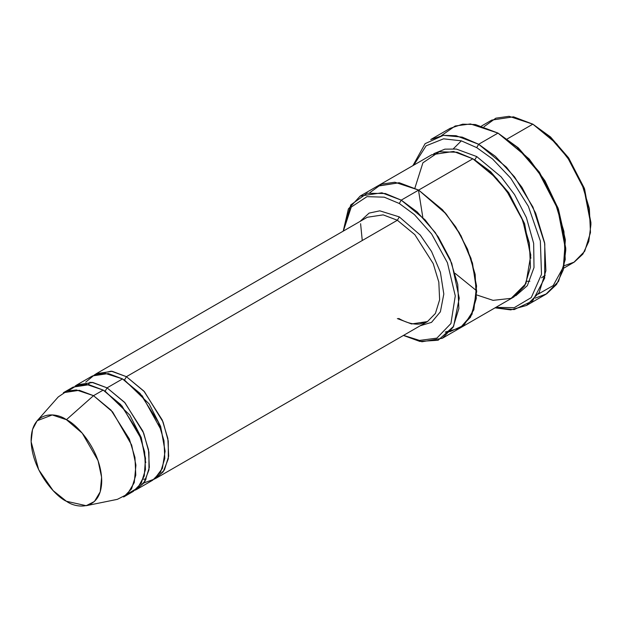 <?xml version="1.0" encoding="UTF-8"?>
<svg xmlns="http://www.w3.org/2000/svg" width="622" height="622" viewBox="0 0 622 622"><rect width="100%" height="100%" fill="white"/><g stroke="black" fill="none" stroke-linecap="round" stroke-linejoin="round"><path stroke-width="0.93" d="M367.26 217.265L383.175 214.87L397.365 220.25L399.301 216.899L379.785 210.835L369.079 213.113L360.014 221.448L369.079 213.113L379.785 210.835L399.301 216.899L420.254 235.046L431.544 251.475L440.399 272.273L443.813 294.019L440.384 311.809L431.52 322.367L420.231 325.749L431.52 322.367L440.384 311.809L443.813 294.019L440.399 272.273L431.544 251.475L420.254 235.046L399.301 216.899L397.365 220.25L126.414 376.683L124.478 380.034L149.171 403.942L160.655 426.459L165.11 451.525L160.655 426.459L149.171 403.942L124.478 380.034L126.414 376.683L111.221 371.147L94.435 374.926L96.309 373.698L112.224 371.303L126.414 376.683L143.892 391.106L162.264 420.021L167.862 438.51L168.679 456.19L164.449 469.905L156.519 477.991L154.52 479.002L163.174 471.88L168.321 458.756L168.274 441.021L163.057 421.957L144.421 391.689L126.414 376.683L397.365 220.25L383.175 214.87L367.26 217.265L96.309 373.698M565.74 250.417L565.74 248.186L558.004 207.958L539.422 172.201L518.367 147.888L498.004 133.092L516.975 147.173L538.644 172.201L557.771 209.015L565.74 250.417L563.322 269.73L556.566 284.433L546.707 293.794L535.239 298.148M476.716 147.624L492.546 158.991L510.693 178.149L528.366 206.341L540.347 240.978L541.505 274.294L531.266 297.588L514.223 307.688L495.874 307.354L514.223 307.688L531.266 297.588L541.505 274.294L540.347 240.978L528.366 206.341L510.693 178.149L492.546 158.991L476.716 147.624L461.267 140.821L443.564 138.83L426.132 145.805L413.762 165.133L426.132 145.805L443.564 138.83L461.267 140.821L476.716 147.624L478.652 144.265L476.716 147.624M495.034 307.843L514.161 309.593L532.642 300.892L544.67 278.104L544.786 243.77L532.937 207.048L514.518 176.835L495.361 156.332L478.652 144.265L506.463 167.217L521.905 187.261L535.682 213.214L544.584 242.634L545.891 270.764L539.157 292.581L526.546 305.449L510.724 309.896L495.034 307.843M399.301 203.495L414.384 214.59L431.66 234.028L447.405 262.686L455.273 295.885L450.927 323.526L436.862 338.135L419.5 340.421L403.554 335.375L419.5 340.421L436.862 338.135L450.927 323.526L455.273 295.885L447.405 262.686L431.66 234.028L414.384 214.59L399.301 203.495L384.24 197.174L366.996 196.653L351.251 207.064L343.336 231.081L351.251 207.064L366.996 196.653L384.24 197.174L399.301 203.495L401.237 200.136L399.301 203.495M403.429 335.445L419.834 341.424L438.129 340.25L453.617 326.34L459.254 298.187L451.735 263.254L435.377 232.675L417.16 211.908L401.237 200.136L425.075 219.815L438.308 236.99L450.118 259.234L457.753 284.448L458.873 308.559L453.096 327.258L442.289 338.29L421.949 341.766L403.429 335.445M590.9 224.721L590.9 222.482L584.299 188.178L568.454 157.677L550.493 136.941L532.844 124.159L549.102 136.226L567.676 157.677L584.074 189.228L590.9 224.721L588.785 241.445L582.868 254.11L574.261 262.095L564.286 265.711M563.734 268.175L573.896 262.305L584.703 251.28L590.472 232.581L589.353 208.463L581.726 183.257L569.915 161.012L556.674 143.83L532.844 124.159L507.272 138.916L532.844 124.159L513.484 116.819L491.784 120.093L481.622 125.963M86.209 505.694L117.371 499.342L127.292 494.28L134.266 482.625L135.93 465.093L131.646 444.994L112.598 411.912L93.51 395.678L110.996 410.108L129.36 439.015L134.958 457.504L135.783 475.185L131.545 488.9L123.622 496.994L133.295 491.403L141.225 483.317L145.455 469.602L144.638 451.922L139.04 433.433L120.668 404.518L103.19 390.087L93.51 395.678L66.414 419.702L82.244 433.169L98.051 460.614L101.604 477.284L100.22 491.823L94.435 501.487L86.209 505.694L66.414 501.27C76.747 508.874 101.254 510.786 101.736 480.876C101.254 450.414 76.747 424.033 66.414 419.702C56.089 412.098 31.582 410.186 31.1 440.096C31.582 470.559 56.089 496.939 66.414 501.27L53.134 490.61L38.681 469.719L31.131 441.752L32.515 429.475L37.164 420.744L52.225 414.952L66.414 419.702L93.51 395.678L76.405 389.947L66.873 391.106L58.25 396.937L37.164 420.744M107.062 387.856L105.126 391.207L129.819 415.115L141.303 437.631L145.758 462.698L141.303 437.631L129.819 415.115L105.126 391.207L107.062 387.856L91.869 382.32L75.083 386.099L76.957 384.87L92.865 382.476L107.062 387.856L124.54 402.286L142.912 431.194L148.502 449.683L149.327 467.363L145.097 481.078L137.167 489.172L135.168 490.175L143.814 483.061L148.961 469.929L148.922 452.194L143.698 433.13L125.061 402.862L107.062 387.856L122.542 378.915L107.062 387.856M104.169 390.67L105.126 391.207L104.169 390.67M68.638 390.577L77.206 385.306L86.52 384.388L103.19 390.087L122.013 406.026L140.984 438.448L145.509 458.313L144.265 475.931L137.711 487.967L128.07 493.518M123.521 379.498L124.478 380.034L123.521 379.498M90.066 382.133L88.355 384.606M85.704 382.157L94.396 374.942L104.403 373.13L122.542 378.915L108.352 373.534L92.437 375.937L76.957 384.87M526.546 305.449L545.898 294.276L558.509 281.408L565.242 259.592L563.936 231.454L555.042 202.041L541.257 176.088L525.815 156.044L498.004 133.092L478.652 144.265L498.004 133.092L475.426 124.532L462.667 124.182L450.11 128.35L430.751 139.522L443.315 135.355L456.074 135.705L478.652 144.265L462.216 137.12L443.377 135.347L425.106 143.666L412.922 165.623M476.716 156.557L474.78 159.908L490.641 171.711L508.765 192.758L524.618 223.687L530.9 258.231L524.618 223.687L508.765 192.758L490.641 171.711L474.78 159.908L476.716 156.557L456.361 149.062L444.878 149.156L433.767 153.688L444.878 149.156L456.361 149.062L476.716 156.557L501.075 176.811L514.557 194.6L526.391 217.583L533.66 243.373L534.01 267.546L527.324 285.677L515.786 295.753L527.324 285.677L534.01 267.546L533.66 243.373L526.391 217.583L514.557 194.6L501.075 176.811L476.716 156.557M473.824 159.364L474.78 159.908L473.824 159.364M418.66 191.211L422.812 217.397M455.141 273.385L475.737 290.07M414.905 188.054L422.906 162.809L439.21 151.768L457.162 152.234L472.844 158.797L401.237 200.136L418.653 190.083L442.491 209.754L455.732 226.937L467.542 249.181L475.169 274.388L476.289 298.506L470.52 317.204L459.712 328.237L470.52 317.204L476.289 298.506L475.169 274.388L467.542 249.181L455.732 226.937L442.491 209.754L418.653 190.083L472.844 158.797L453.492 151.457L431.792 154.73L377.601 186.017L399.301 182.744L418.653 190.083L399.13 182.713L377.266 186.211L399.301 182.744L418.653 190.083L444.955 212.545L459.277 232.682L471.017 258.394L476.576 286.027L473.84 309.818L463.88 325.275L450.064 331.643L445.22 332.07M442.289 338.29L459.37 328.424M459.712 328.237L513.896 296.951L524.711 285.918L530.48 267.219L529.361 243.109L521.734 217.894L509.923 195.65L496.683 178.467L472.844 158.797L488.542 170.358L506.518 190.659L522.822 220.577L530.791 255.098L525.963 283.578L511.128 298.342L493.067 300.356L476.592 294.906M156.519 477.991L427.469 321.566L435.4 313.472L439.63 299.757L438.813 282.077L433.215 263.588L414.843 234.681L397.365 220.25L414.843 234.681L433.215 263.588L438.813 282.077L439.63 299.757L435.4 313.472L427.469 321.566L411.562 323.961L397.365 318.581M137.167 489.172L152.654 480.231L160.577 472.145L164.807 458.43L163.99 440.741L158.392 422.252L140.02 393.345L122.542 378.915L142.251 395.88L161.463 430.611L165.102 451.191L162.389 468.42L154.419 479.08L143.9 482.944M445.212 332.078L460.086 328.012L471.919 314.561L476.709 291.493L472.463 263.013L460.956 235.629L446.168 213.968L418.653 190.083L394.853 182.23L381.636 184.104L369.826 192.665M362.261 240.52L360.597 223.71M343.22 231.151L348.382 208.93L360.185 196.07L381.885 192.797L401.237 200.136L385.313 193.52L367.104 193.24L350.754 204.918L343.22 231.151M441.418 135.65L455.172 125.986L470.481 123.949L498.004 133.092L529.073 158.882L545.028 180.878L558.408 209.085L565.367 239.828L563.369 267.04L553.183 285.584L538.232 294.097M63.405 392.692L79.321 390.297L93.51 395.678L103.19 390.087L89 384.707L73.085 387.109L63.405 392.692M484.033 126.709L495.843 118.172L509.053 116.306L532.844 124.159L550.641 137.073L568.757 158.12L584.61 189.049L590.892 223.586M529.89 281.23L526.997 281.284M453.399 148.744L461.345 140.852M146.17 479.041L143.192 479.197M360.185 196.07L377.601 186.017M541.56 277.816L545.253 275.204M427.469 321.566L419.764 324.015C413.482 324.684 406.469 322.826 398.733 318.448"/></g></svg>
